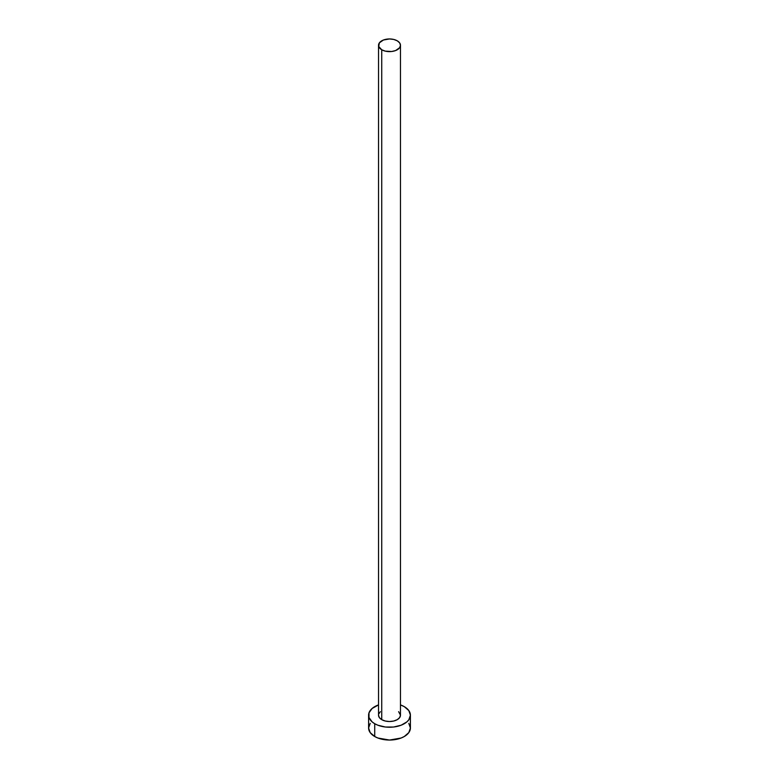 <?xml version="1.0" encoding="UTF-8"?>
<svg xmlns="http://www.w3.org/2000/svg" width="779" height="779" viewBox="0 0 779 779"><rect width="100%" height="100%" fill="white"/><g stroke="black" fill="none" stroke-linecap="round" stroke-linejoin="round"><path stroke-width="1.17" d="M381.739 719.66A10.974 6.339 0 0 0 393.697 721.033A10.974 6.339 0 0 0 400.474 715.18L399.637 717.605L397.261 719.66L393.697 721.033L389.5 721.52L385.303 721.033L381.739 719.66L379.363 717.605L378.526 715.18A10.974 6.339 0 0 0 381.739 719.66L381.739 49.768L381.739 719.66M397.261 40.81A10.974 6.339 180 0 1 400.474 45.289A10.974 6.339 180 0 1 393.697 51.141A10.974 6.339 180 0 1 381.739 49.768A10.974 6.339 180 0 1 378.526 45.289A10.974 6.339 180 0 1 385.303 39.437A10.974 6.339 180 0 1 397.261 40.81L393.697 39.437L389.5 38.95L383.404 40.021L379.363 42.864L378.74 46.526L381.739 49.768L385.303 51.141L391.642 51.502L395.596 50.557L399.637 47.714L400.474 45.289L399.637 42.864L397.261 40.81M370.191 723.36L368.594 727.985A20.906 12.065 0 0 0 374.718 736.515L374.718 723.71L377.883 725.22L385.42 727.021L393.58 727.021L401.117 725.22L406.881 721.89L408.809 719.796L410.406 715.18L408.809 710.565L404.282 706.65L400.474 704.907A20.906 12.065 180 0 1 404.282 706.65A20.906 12.065 180 0 1 410.406 715.18A20.906 12.065 180 0 1 397.494 726.33A20.906 12.065 180 0 1 374.718 723.71L374.718 736.515A20.906 12.065 0 0 0 397.494 739.135A20.906 12.065 0 0 0 410.406 727.985L408.809 723.36M374.718 723.71A20.906 12.065 180 0 1 368.594 715.18A20.906 12.065 180 0 1 378.526 704.907L372.119 708.481L369.003 712.824L369.003 717.537L372.119 721.89L374.718 723.71M378.74 713.944L380.376 711.665M398.624 711.665L400.474 715.18L400.474 45.289M368.594 715.18L368.594 727.985L370.191 732.601L374.718 736.515L377.883 738.015L389.5 740.05L401.117 738.015L404.282 736.515L408.809 732.601L410.406 727.985L410.406 715.18M378.526 715.18L378.526 45.289"/></g></svg>
